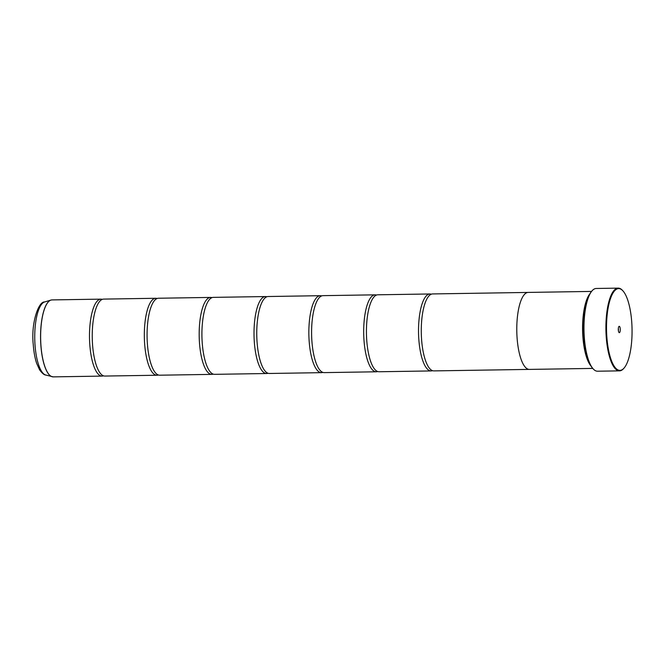 <?xml version="1.0" encoding="UTF-8"?>
<svg xmlns="http://www.w3.org/2000/svg" width="665" height="665" viewBox="0 0 665 665"><rect width="100%" height="100%" fill="white"/><g stroke="black" fill="none" stroke-linecap="round" stroke-linejoin="round"><path stroke-width="1" d="M103.482 375.833A38.487 12.012 -90.9 0 1 102.119 376.099A38.487 12.012 -90.9 0 1 89.783 344.387A38.487 12.012 -90.9 0 1 100.914 299.142A38.487 12.012 -90.9 0 1 102.285 299.366M158.328 374.969A38.487 12.012 -90.9 0 1 156.957 375.243A38.487 12.012 -90.9 0 1 144.621 343.522A38.487 12.012 -90.9 0 1 155.751 298.277A38.487 12.012 -90.9 0 1 157.123 298.51M213.166 374.104A38.487 12.012 -90.9 0 1 211.794 374.378A38.487 12.012 -90.9 0 1 199.467 342.666A38.487 12.012 -90.9 0 1 210.589 297.421A38.487 12.012 -90.9 0 1 211.96 297.646M268.003 373.248A38.487 12.012 -90.9 0 1 266.64 373.522A38.487 12.012 -90.9 0 1 254.304 341.802A38.487 12.012 -90.9 0 1 265.426 296.557A38.487 12.012 -90.9 0 1 266.806 296.79M322.841 372.383A38.487 12.012 -90.9 0 1 321.478 372.658A38.487 12.012 -90.9 0 1 309.142 340.946A38.487 12.012 -90.9 0 1 320.264 295.692A38.487 12.012 -90.9 0 1 321.644 295.925M377.678 371.527A38.487 12.012 -90.9 0 1 376.315 371.793A38.487 12.012 -90.9 0 1 363.979 340.081A38.487 12.012 -90.9 0 1 375.11 294.836A38.487 12.012 -90.9 0 1 376.481 295.06M432.524 370.663A38.487 12.012 -90.9 0 1 431.153 370.937A38.487 12.012 -90.9 0 1 418.817 339.225A38.487 12.012 -90.9 0 1 429.947 293.972A38.487 12.012 -90.9 0 1 431.319 294.204M631.75 322.301A40.889 12.76 89.1 0 0 622.872 290.805A40.889 12.76 89.1 0 0 606.829 336.681A40.889 12.76 89.1 0 0 624.086 368.044A40.889 12.76 89.1 0 0 631.75 322.301M624.086 368.044L623.687 368.501A41.371 12.909 -90.9 0 1 619.481 370.862A41.371 12.909 -90.9 0 1 606.222 336.773A41.371 12.909 -90.9 0 1 618.184 288.128A41.371 12.909 -90.9 0 1 622.457 290.356L622.872 290.805M618.317 330.048A3.175 0.989 89.1 0 0 619.007 332.492A3.175 0.989 89.1 0 0 620.254 328.934A3.175 0.989 89.1 0 0 618.915 326.498A3.175 0.989 89.1 0 0 618.317 330.048M618.367 330.538A1.729 0.54 89.1 0 0 618.442 329.208A1.729 0.54 89.1 0 0 618.334 328.477M593.271 368.984L592.856 368.535A40.889 12.76 -90.9 0 1 583.978 337.039A40.889 12.76 -90.9 0 1 591.642 291.295L592.041 290.838A41.371 12.909 89.1 0 0 584.286 337.113A41.371 12.909 89.1 0 0 593.271 368.984A41.371 12.909 89.1 0 0 597.544 371.211L619.481 370.862M618.184 288.128L596.247 288.477A41.371 12.909 89.1 0 0 592.041 290.838M588.176 359.798A38.021 11.862 -90.9 0 1 583.479 336.557A38.021 11.862 -90.9 0 1 587.237 300.181M591.035 366.082A38.504 12.012 -90.9 0 1 582.873 336.648A38.504 12.012 -90.9 0 1 589.897 293.805M156.957 375.243L104.862 376.058A38.487 12.012 -90.9 0 1 100.107 373.057A38.487 12.012 -90.9 0 1 92.526 344.345A38.487 12.012 -90.9 0 1 98.994 302.251A38.487 12.012 -90.9 0 1 103.649 299.1L155.751 298.277M591.534 291.42L528.201 292.417A38.504 12.012 89.1 0 0 517.071 337.679A38.504 12.012 89.1 0 0 529.407 369.408L592.739 368.41M211.794 374.378L159.7 375.201A38.487 12.012 -90.9 0 1 154.945 372.192A38.487 12.012 -90.9 0 1 147.364 343.481A38.487 12.012 -90.9 0 1 153.831 301.386A38.487 12.012 -90.9 0 1 158.494 298.236L210.589 297.421M266.64 373.522L214.537 374.337A38.487 12.012 -90.9 0 1 209.783 371.328A38.487 12.012 -90.9 0 1 202.21 342.625A38.487 12.012 -90.9 0 1 208.669 300.53A38.487 12.012 -90.9 0 1 213.332 297.371L265.426 296.557M321.478 372.658L269.375 373.472A38.487 12.012 -90.9 0 1 264.62 370.472A38.487 12.012 -90.9 0 1 257.047 341.76A38.487 12.012 -90.9 0 1 263.515 299.666A38.487 12.012 -90.9 0 1 268.17 296.515L320.264 295.692M376.315 371.793L324.221 372.616A38.487 12.012 -90.9 0 1 319.466 369.607A38.487 12.012 -90.9 0 1 311.885 340.896A38.487 12.012 -90.9 0 1 318.352 298.801A38.487 12.012 -90.9 0 1 323.007 295.651L375.11 294.836M431.153 370.937L379.058 371.752A38.487 12.012 -90.9 0 1 374.304 368.751A38.487 12.012 -90.9 0 1 366.723 340.039A38.487 12.012 -90.9 0 1 373.19 297.945A38.487 12.012 -90.9 0 1 377.845 294.795L429.947 293.972M529.082 369.399L433.896 370.895A38.487 12.012 -90.9 0 1 429.141 367.886A38.487 12.012 -90.9 0 1 421.56 339.175A38.487 12.012 -90.9 0 1 428.027 297.08A38.487 12.012 -90.9 0 1 432.691 293.93L527.869 292.434M52.701 376.839A38.479 12.012 -90.9 0 1 52.128 376.731A38.479 12.012 -90.9 0 1 40.856 345.152A38.479 12.012 -90.9 0 1 50.922 300.081L52.045 299.907A38.487 12.012 89.1 0 0 40.922 345.152A38.487 12.012 89.1 0 0 53.258 376.872L102.119 376.099M53.258 376.872L45.752 375.027A36.675 11.446 89.1 0 1 35.012 344.935A36.675 11.446 89.1 0 1 44.605 301.976L50.922 300.081A38.479 12.012 -90.9 0 1 51.496 299.957M44.605 301.976C38.678 301.195 30.889 322.808 33.25 344.537C33.774 351.835 34.929 358.169 36.716 363.522L39.634 369.898C42.161 373.289 44.206 375.002 45.752 375.027M52.045 299.907L100.914 299.142"/></g></svg>
